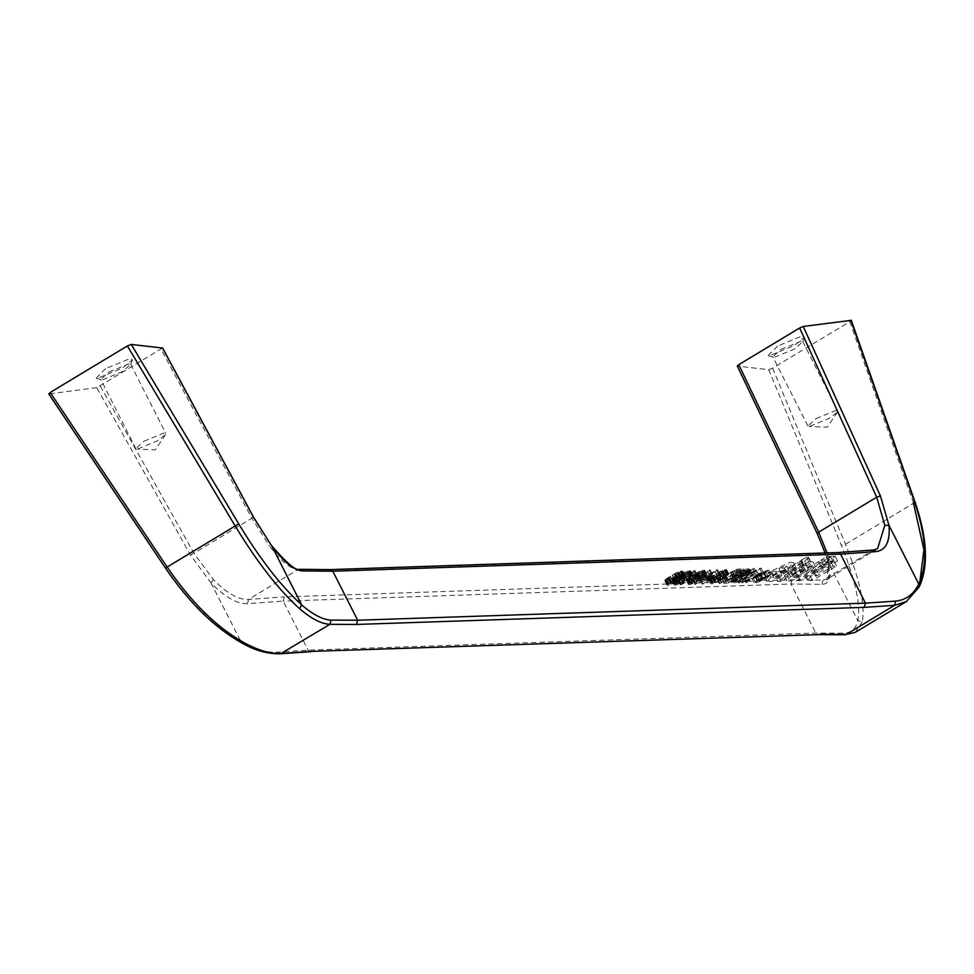 <?xml version="1.0" encoding="UTF-8"?>
<svg xmlns="http://www.w3.org/2000/svg" width="974" height="974" viewBox="0 0 974 974"><rect width="100%" height="100%" fill="white"/><g stroke="black" fill="none" stroke-linecap="round" stroke-linejoin="round"><path stroke-width="0.73" stroke-dasharray="4.87 3.65" d="M763.105 572.456L760.024 574.173L762.325 578.714L766.331 576.973L763.409 578.726L762.484 578.763L760.183 574.222L763.105 572.456L765.406 576.998M764.03 572.432L766.331 576.973M761.096 574.197L763.409 578.726M759.781 574.757L757.796 576.535L765.625 571.823L763.933 571.884L754.96 576.632L759.781 574.757L762.496 579.287L759.476 581.101L767.926 576.365L766.234 576.425L757.261 581.174L762.082 579.299M755.727 576.608L758.028 581.149M754.96 576.632L757.261 581.174M758.965 574.806L761.266 579.347L758.965 574.806M763.933 571.884L766.234 576.425M765.625 571.823L767.926 576.365M757.796 576.535L760.097 581.076M757.175 576.559L759.476 581.101M760.183 574.745L762.496 579.287M804.098 567.501L798.522 567.696L806.216 565.249L804.098 567.501L806.399 572.042L800.823 572.225L807.848 569.583L808.517 569.79L806.399 572.042M798.522 567.696L800.823 572.225M791.899 571.945L788.173 572.067L784.545 576.34L788.733 576.34L808.493 566.819L813.046 561.888L809.747 561.681L790.109 570.727L799.301 570.411L792.641 573.175L791.217 573.077L791.899 571.945L794.2 576.486L790.474 576.608L786.846 580.881L791.034 580.881L810.794 571.361L815.348 566.43L812.048 566.211L792.41 575.269L801.602 574.952L794.942 577.716L793.518 577.619L794.2 576.486M799.301 570.411L801.602 574.952M790.109 570.727L792.41 575.269M788.173 572.067L790.474 576.608M831.711 556.398L811.111 569.534L804.792 575.622L810.198 575.951L834.341 561.401L830.737 561.523L813.789 571.738L812.779 571.543L815.774 576.291L818.026 573.236L837.506 560.817L834.012 560.939L813.424 574.063L807.093 580.163L812.499 580.492L836.642 565.943L833.038 566.064L816.09 576.279L813.473 571.75L815.725 568.694L835.205 556.288L831.711 556.398L834.012 560.939M835.205 556.288L837.506 560.817M813.789 571.738L816.09 576.279M830.737 561.523L833.038 566.064M834.341 561.401L836.642 565.943M810.198 575.951L812.499 580.492M724.096 577.046L734.311 570.898L739.741 570.107L727.42 577.533L724.096 577.046L726.397 581.588L736.612 575.427L742.042 574.648L729.721 582.075L726.397 581.588M723.926 577.448L726.227 581.989M724.802 576.425L727.103 580.954M726.044 575.573L728.345 580.114M731.316 572.395L733.617 576.937M732.898 571.543L735.212 576.084M734.311 570.898L736.612 575.427M735.54 570.447L737.842 574.989M736.587 570.216L738.889 574.757M739.741 570.107L742.042 574.648M727.42 577.533L729.721 582.075M724.266 577.643L726.567 582.184M722.16 578.909L726.361 578.775L742.906 568.804L737.476 569.181L733.958 570.508L722.343 577.509L721.637 578.726L724.461 583.45L728.662 583.304L745.207 573.345L739.777 573.723L734.506 575.902L725.703 581.21L723.938 582.866L724.461 583.45M721.637 578.726L723.938 583.268M721.637 578.325L723.938 582.866M722.343 577.509L724.644 582.038M723.402 576.669L725.703 581.21M724.985 575.61L727.286 580.151M730.269 572.432L732.57 576.973M732.204 571.361L734.506 575.902M733.958 570.508L736.271 575.05M736.076 569.632L738.377 574.173M737.476 569.181L739.777 573.723M738.706 568.95L741.007 573.479M742.906 568.804L745.207 573.345M726.361 578.775L728.662 583.304M759.379 578.921L769.789 575.196L765.893 578.714L756.238 582.671L755.483 582.44L759.379 578.921M757.078 574.392L767.475 570.654L763.579 574.173L753.937 578.142L753.182 577.911L757.078 574.392M756.554 574.404L752.013 578.495L752.89 578.763L764.115 574.149L768.644 570.058L756.554 574.404M758.856 578.946L754.326 583.036L755.191 583.304L766.416 578.69L770.945 574.599L758.856 578.946M666.837 579.177L674.945 573.893L680.692 572.103L672.389 577.789L666.654 579.579L669.138 583.706L677.259 578.434L681.276 576.693L682.798 577.046L674.69 582.318L670.672 584.059L669.138 583.706M666.654 579.579L668.955 584.12M668.261 577.923L670.562 582.464M670.197 576.657L672.51 581.198M672.669 575.171L674.97 579.713M674.945 573.893L677.259 578.434M677.746 572.602L680.047 577.132M678.975 572.152L681.276 576.693M680.181 571.921L682.482 576.45M680.692 572.103L682.993 576.632M680.497 572.505L682.798 577.046M679.073 573.759L681.374 578.288M677.137 575.025L679.438 579.554M674.665 576.511L676.967 581.04M672.389 577.789L674.69 582.318M669.588 579.08L671.89 583.621M668.371 579.518L670.672 584.059M667.153 579.761L669.455 584.303M665.4 580.821L675.177 576.693L682.616 571.032L677.076 572.42L665.449 579.42L664.718 580.65L667.701 585.362L669.077 585.118L680.643 579.323L684.917 575.573L680.948 576.304L674.458 579.53L667.762 583.962L667.02 585.179L667.701 585.362M664.718 580.65L667.02 585.179M664.913 580.041L667.214 584.583M665.449 579.42L667.762 583.962M666.52 578.58L668.821 583.122M667.409 577.947L669.71 582.489M668.992 576.9L671.293 581.441M672.157 574.989L674.458 579.53M674.093 573.917L676.394 578.459M675.323 573.284L677.624 577.813M677.076 572.42L679.377 576.961M678.647 571.762L680.948 576.304M680.558 571.105L682.859 575.634M681.946 570.849L684.247 575.391M682.616 571.032L684.917 575.573M682.421 571.641L684.722 576.182M681.885 572.262L684.186 576.791M680.814 573.089L683.115 577.631M679.937 573.723L682.238 578.264M678.342 574.782L680.643 579.323M675.177 576.693L677.478 581.222M673.241 577.752L675.542 582.294M672.011 578.398L674.312 582.939M670.27 579.262L672.571 583.791M668.688 579.907L671.001 584.449M666.776 580.577L669.077 585.118M743.515 578.191L761.12 568.195L759.537 568.244L742.127 577.241L754.29 568.414L752.707 568.475L736.161 578.446L750.236 570.557L739.668 578.325L756.542 570.35L743.515 578.191L745.816 582.732L763.421 572.724L761.838 572.785L744.428 581.782L756.591 572.956L755.008 573.016L738.462 582.976L752.549 575.098L741.969 582.866L743.369 582.817L758.843 574.879L745.816 582.732M756.542 570.35L758.843 574.879M741.068 578.276L743.369 582.817M739.668 578.325L741.969 582.866M750.236 570.557L752.549 575.098M737.221 578.41L739.522 582.939M736.161 578.446L738.462 582.976M752.707 568.475L755.008 573.016M754.29 568.414L756.591 572.956M742.127 577.241L744.428 581.782M759.537 568.244L761.838 572.785M761.12 568.195L763.421 572.724M744.574 578.154L746.875 582.696M696.434 574.77L693.05 577.692L688.021 578.86L691.747 576.133L696.434 574.77L698.882 579.907L693.951 582.878L690.663 583.584L692.818 581.308L698.735 579.311M695.399 574.806L697.701 579.347M696.763 574.964L699.064 579.506M696.58 575.366L698.882 579.907M695.862 575.999L698.163 580.528M694.986 576.62L697.287 581.161M694.279 577.046L696.58 581.588M693.05 577.692L695.351 582.233M691.65 578.337L693.951 582.878M690.432 578.775L692.733 583.316M689.397 579.019L691.698 583.548M688.362 579.055L690.663 583.584M688.021 578.86L690.322 583.402M688.216 578.459L690.517 582.988M688.922 577.826L691.223 582.367M689.811 577.192L692.112 581.734M690.517 576.778L692.818 581.308M691.747 576.133L694.048 580.674M693.147 575.488L695.448 580.017M694.365 575.037L696.666 579.579M686.597 580.114L694.779 577.229L704.689 570.289L698.102 571.908L696.909 572.956L702.753 571.361L698.504 574.502L698.188 573.71L694.036 574.648L687.181 578.483L686.098 579.932L688.898 584.644L689.933 584.619L697.092 581.77L706.99 574.83L704.239 574.916L698.297 577.521L703.691 575.744L705.054 575.89L704.153 576.925L700.805 579.043L701 578.434L699.466 578.288L694.413 580.054L689.482 583.024L688.898 584.644M686.098 579.932L688.399 584.461M686.293 579.323L688.594 583.852M687.181 578.483L689.482 583.024M688.606 577.436L690.907 581.977M690.006 576.596L692.307 581.125M692.112 575.524L694.413 580.054M694.036 574.648L696.337 579.189M695.947 573.99L698.248 578.532M697.165 573.747L699.466 578.288M698.188 573.71L700.489 578.252M698.699 573.893L701 578.434M698.504 574.502L700.805 579.043M700.963 573.016L703.265 577.558M701.852 572.383L704.153 576.925M702.558 571.762L704.859 576.304M702.753 571.361L705.054 575.89M702.412 571.166L704.713 575.707M701.39 571.202L703.691 575.744M700.343 571.434L702.644 575.975M699.125 571.884L701.426 576.413M697.725 572.529L700.026 577.058M696.909 572.956L699.21 577.497M695.996 572.98L698.297 577.521M698.102 571.908L700.403 576.45M700.026 571.044L702.327 575.585M701.937 570.387L704.239 574.916M703.143 570.143L705.444 574.684M704.178 570.107L706.479 574.648M704.689 570.289L706.99 574.83M704.482 570.898L706.783 575.439M703.593 571.726L705.894 576.267M702.181 572.773L704.482 577.314M694.779 577.229L697.092 581.77M692.684 578.3L694.986 582.842M690.761 579.165L693.062 583.706M688.837 579.834L691.138 584.376M687.632 580.078L689.933 584.619M708.183 575.293L714.721 571.348L710.923 575.196L708.183 575.293L710.484 579.822L717.022 575.89L713.224 579.737L710.484 579.822M710.923 575.196L713.224 579.737M714.721 571.348L717.022 575.89M699.953 579.664L706.162 576.511L710.07 576.377L717.534 569.656L706.126 575.354L699.953 579.664L702.254 584.193L708.463 581.052L712.371 580.918L714.392 579.7L719.835 574.197L718.8 574.234L702.254 584.193M705.127 576.547L707.428 581.088M704.092 576.584L706.394 581.113M706.126 575.354L708.427 579.895M707.161 575.317L709.462 579.859M716.499 569.693L718.8 574.234M717.534 569.656L719.835 574.197M712.091 575.159L714.392 579.7M710.07 576.377L712.371 580.918M706.162 576.511L708.463 581.052M700.988 579.627L703.289 584.169M677.417 580.419L692.173 572.115L690.749 573.564L694.998 570.411L677.417 580.419L679.718 584.96L680.753 584.924L695.862 576.401L697.299 574.952L696.264 574.989L679.718 584.96M693.963 570.447L696.264 574.989M694.998 570.411L697.299 574.952M693.561 571.86L695.862 576.401M690.749 573.564L693.05 578.106M692.173 572.115L694.486 576.645M678.452 580.382L680.753 584.924M717.083 579.08L719.713 577.996L717.083 579.08L719.384 583.621L722.014 582.537L719.384 583.621M718.836 578.02L721.137 582.562M719.713 577.996L722.014 582.537M717.96 579.055L720.261 583.596M820.972 560.135L824.613 560.013L830.493 556.471L826.853 556.592L820.972 560.135L823.274 564.677L826.914 564.555L832.794 561L829.154 561.134L823.274 564.677M826.853 556.592L829.154 561.134M830.493 556.471L832.794 561M824.613 560.013L826.914 564.555M700.842 575.537L707.368 571.604L703.569 575.439L700.842 575.537L703.143 580.078L709.669 576.133L705.87 579.98L703.143 580.078M703.569 575.439L705.87 579.98M707.368 571.604L709.669 576.133M692.611 579.907L698.808 576.754L702.717 576.632L710.192 569.9L698.784 575.61L692.611 579.907L694.912 584.449L701.11 581.295L705.03 581.161L707.051 579.944L712.493 574.441L711.458 574.477L694.912 584.449M697.786 576.791L700.087 581.332M696.751 576.827L699.052 581.368M698.784 575.61L701.085 580.139M699.807 575.573L702.108 580.102M709.157 569.936L711.458 574.477M710.192 569.9L712.493 574.441M704.75 575.403L707.051 579.944M702.717 576.632L705.03 581.161M698.808 576.754L701.11 581.295M693.646 579.871L695.947 584.412M682.25 575.257L678.866 578.179L673.85 579.347L677.563 576.62L682.25 575.257L684.892 579.993L681.167 582.72L676.48 584.071L678.635 581.795L684.552 579.798M681.216 575.293L683.529 579.834M682.591 575.451L684.892 579.993M682.397 575.853L684.698 580.394M681.69 576.486L683.991 581.015M680.802 577.107L683.103 581.648M680.096 577.533L682.397 582.075M678.866 578.179L681.167 582.72M677.466 578.824L679.767 583.365M676.248 579.262L678.549 583.803M675.213 579.506L677.514 584.035M674.178 579.542L676.48 584.071M673.85 579.347L676.151 583.889M674.032 578.946L676.333 583.475M674.751 578.312L677.052 582.854M675.627 577.692L677.928 582.221M676.333 577.265L678.635 581.795M677.563 576.62L679.864 581.161M678.963 575.975L681.264 580.504M680.181 575.524L682.482 580.066M672.425 580.601L680.607 577.716L690.505 570.776L683.918 572.395L682.725 573.442L688.569 571.848L684.32 574.989L684.016 574.197L679.852 575.135L672.997 578.97L671.914 580.419L674.726 585.131L675.749 585.106L682.908 582.257L692.806 575.317L690.055 575.403L684.113 578.008L689.507 576.231L690.87 576.377L689.969 577.412L686.621 579.53L686.816 578.921L685.282 578.775L680.229 580.541L675.311 583.511L674.726 585.131M671.914 580.419L674.215 584.948M672.109 579.81L674.41 584.339M672.997 578.97L675.311 583.511M674.422 577.923L676.723 582.464M675.822 577.083L678.135 581.612M677.928 576.011L680.229 580.541M679.852 575.135L682.153 579.676M681.776 574.477L684.077 579.019M682.981 574.234L685.282 578.775M684.016 574.197L686.317 578.739M684.515 574.38L686.816 578.921M684.32 574.989L686.621 579.53M686.78 573.503L689.093 578.045M687.668 572.87L689.969 577.412M688.387 572.249L690.688 576.791M688.569 571.848L690.87 576.377M688.241 571.653L690.542 576.194M687.206 571.689L689.507 576.231M686.171 571.921L688.472 576.462M684.941 572.371L687.254 576.9M683.553 573.016L685.854 577.545M682.725 573.442L685.026 577.984M681.812 573.467L684.113 578.008M683.918 572.395L686.22 576.937M685.842 571.531L688.143 576.072M687.754 570.874L690.055 575.403M688.971 570.63L691.272 575.171M689.994 570.594L692.295 575.135M690.505 570.776L692.806 575.317M690.31 571.385L692.611 575.926M689.409 572.213L691.71 576.754M687.997 573.26L690.298 577.801M680.607 577.716L682.908 582.257M678.501 578.787L680.802 583.329M676.577 579.652L678.878 584.193M674.665 580.321L676.967 584.863M673.448 580.565L675.749 585.106M710.801 577.692L718.922 572.42L724.656 570.618L716.353 576.304L710.618 578.106L713.102 582.233L721.223 576.949L725.24 575.22L726.762 575.561L718.654 580.845L714.636 582.586L713.102 582.233M710.618 578.106L712.919 582.635M712.225 576.45L714.526 580.979M714.173 575.171L716.474 579.713M716.633 573.698L718.934 578.227M718.922 572.42L721.223 576.949M721.722 571.117L724.023 575.658M722.939 570.679L725.24 575.22M724.145 570.435L726.446 574.977M724.656 570.618L726.957 575.159M724.461 571.02L726.762 575.561M723.037 572.274L725.338 576.815M721.101 573.54L723.402 578.081M718.642 575.025L720.943 579.567M716.353 576.304L718.654 580.845M713.552 577.606L715.853 582.135M712.335 578.045L714.636 582.586M711.117 578.288L713.431 582.817M709.364 579.347L719.141 575.208L726.592 569.547L719.287 571.799L709.425 577.935L708.682 579.165L711.665 583.876L713.041 583.633L721.442 579.749L728.893 574.088L724.912 574.83L718.435 578.045L711.726 582.476L710.983 583.706L711.665 583.876M708.682 579.165L710.983 583.706M708.877 578.556L711.178 583.097M709.425 577.935L711.726 582.476M710.484 577.107L712.785 581.636M711.373 576.474L713.674 581.015M712.956 575.415L715.257 579.956M716.121 573.503L718.435 578.045M718.057 572.444L720.358 576.985M719.287 571.799L721.588 576.34M721.04 570.947L723.341 575.476M722.611 570.289L724.912 574.83M724.522 569.62L726.823 574.161M725.91 569.376L728.211 573.917M726.592 569.547L728.893 574.088M726.385 570.155L728.686 574.697M725.849 570.776L728.15 575.317M724.778 571.616L727.091 576.158M723.901 572.249L726.202 576.778M722.306 573.296L724.607 577.838M719.141 575.208L721.442 579.749M717.205 576.279L719.518 580.808M715.987 576.912L718.288 581.454M714.234 577.777L716.535 582.318M712.664 578.434L714.965 582.976M710.74 579.092L713.041 583.633M794.334 576.182L797.974 576.06L822.019 561.572L818.367 561.706L794.334 576.182L796.635 580.723L800.275 580.601L824.321 566.113L820.668 566.235L796.635 580.723M818.367 561.706L820.668 566.235M822.019 561.572L824.321 566.113M797.974 576.06L800.275 580.601M732.509 576.766L741.311 571.263L746.741 570.07L737.768 575.987L732.326 577.168L734.81 581.295L745.013 575.147L748.872 575.025L738.657 581.174L734.81 581.295M732.326 577.168L734.627 581.709M733.215 576.133L735.516 580.674M734.445 575.293L736.746 579.834M739.729 572.115L742.03 576.657M741.311 571.263L743.612 575.792M742.712 570.606L745.013 575.147M743.941 570.167L746.242 574.709M745 569.936L747.301 574.477M746.401 569.887L748.702 574.429M746.741 570.07L749.043 574.611M746.571 570.484L748.872 575.025M745.865 571.105L748.166 575.646M744.623 571.945L746.924 576.486M739.351 575.135L741.652 579.664M737.768 575.987L740.07 580.528M736.356 576.632L738.657 581.174M735.126 577.071L737.428 581.612M734.079 577.314L736.381 581.843M732.679 577.363L734.98 581.892M730.561 578.629L738.462 576.158L747.265 570.861L749.03 568.792L742.371 570.228L730.756 577.217L730.037 578.446L732.862 583.17L734.262 583.122L742.699 579.64L749.566 575.403L751.331 573.333L748.178 573.442L742.906 575.622L734.116 580.918L732.351 582.586L732.862 583.17M730.037 578.446L732.338 582.988M730.037 578.045L732.351 582.586M730.756 577.217L733.057 581.758M731.803 576.389L734.116 580.918M733.398 575.33L735.699 579.871M738.669 572.152L740.971 576.693M740.605 571.081L742.906 575.622M742.371 570.228L744.672 574.757M744.477 569.352L746.778 573.893M745.877 568.901L748.178 573.442M747.107 568.658L749.408 573.199M748.507 568.609L750.808 573.15M749.03 568.792L751.331 573.333M749.03 569.193L751.331 573.735M748.324 570.021L750.625 574.563M747.265 570.861L749.566 575.403M745.682 571.908L747.983 576.45M740.398 575.098L742.699 579.64M738.462 576.158L740.764 580.699M736.709 577.022L739.01 581.563M734.591 577.899L736.892 582.428M733.191 578.337L735.492 582.878M731.961 578.58L734.262 583.122M793.798 565.626L775.219 576.827L777.52 581.356L781.111 581.235L806.837 565.736L810.989 562.205L808.664 561.706L804.061 564.981L801.748 560.44L797.718 562.351L792.203 565.687L793.798 565.626L796.099 570.167L777.52 581.356M792.203 565.687L794.504 570.228L796.099 570.167M797.718 562.351L800.031 566.892L794.504 570.228M799.24 562.302L801.541 566.844L800.031 566.892M775.219 576.827L778.81 576.705L804.536 561.207L808.688 557.676L806.362 557.165L801.005 560.391L803.83 564.92L801.541 566.844M801.005 560.391L803.306 564.932M806.362 557.165L808.664 561.706M808.688 557.676L807.665 557.128L810.989 562.205L808.688 557.676M778.81 576.705L781.111 581.235M778.932 568.353L786.615 565.906L784.496 568.159L778.932 568.353L781.233 572.882L788.916 570.447L786.797 572.7L781.233 572.882M784.496 568.159L786.797 572.7M772.297 572.602L768.571 572.736L764.943 576.998L769.131 576.998L788.891 567.477L793.445 562.546L790.145 562.339L770.507 571.385L779.699 571.081L773.039 573.832L771.615 573.735L772.297 572.602L774.598 577.144L770.872 577.265L767.256 581.539L771.432 581.539L791.192 572.018L795.746 567.087L792.459 566.88L772.808 575.926L782 575.61L775.341 578.373L773.916 578.276L774.598 577.144M779.699 571.081L782 575.61M770.507 571.385L772.808 575.926M768.571 572.736L770.872 577.265M792.057 579.81L790.961 584.023L283.203 601.116L284.298 596.892L792.057 579.81L823.127 580.102L826.889 579.262L828.85 559.027L827.084 552.891M310.609 651.703L308.064 650.121L283.203 601.116L247.493 603.649C237.279 604.16 225.104 597.232 210.956 582.866L190.393 554.949L96.755 387.664L162.524 348.035M190.393 554.949L193.863 553.183L213.489 579.725C227.027 593.385 238.703 599.96 248.516 599.436L284.298 596.892M96.755 387.664L49.163 393.91L165.702 567.83C189.066 602.042 214.073 626.623 240.724 641.549C255.164 649.451 267.546 652.982 277.882 652.154L308.064 650.121L815.822 633.039L842.425 633.161C850.655 633.368 855.793 629.241 857.863 620.791C860.846 604.854 855.33 579.627 841.293 545.099L768.73 369.694L737.464 366.114L817.466 533.837L828.095 562.108C831.467 576.827 829.422 584.23 821.959 584.315L790.961 584.023L815.822 633.039L818.355 634.61M768.73 369.694L772.625 368.172L849.815 321.663L850.826 320.239M777.617 346.05L768.206 355.607L769.484 355.729L794.419 345.478L804.487 337.199L802.552 335.799L777.617 346.05M247.493 603.649L248.516 599.436L297.874 569.693C290.349 568.84 280.877 560.939 269.457 546.012L271.843 546.146M330.21 569.668L299.395 569.315M877.586 548.715L872.497 550.359L837.957 552.599M105.569 368.659L96.158 378.216L97.437 378.338L122.371 368.099L132.44 359.808L130.504 358.42L105.569 368.659M772.625 368.172L845.469 544.271C859.786 579.579 865.387 605.39 862.258 621.704L857.863 620.791L828.095 562.108M906.344 601.567L918.226 587.979L919.395 585.447M816.042 418.601L836.252 410.298L837.823 410.784L837.506 412.026L829.665 418.15L809.455 426.454L807.884 425.967L816.042 418.601M780.953 349.435L801.164 341.131L802.734 341.606L794.577 348.972L774.354 357.288L772.796 356.801L780.953 349.435M143.994 441.222L164.216 432.906L165.775 433.393L165.47 434.635L157.618 440.759L137.407 449.063L135.836 448.588L143.994 441.222M108.905 372.044L129.116 363.74L130.686 364.227L122.529 371.593L102.307 379.897L100.748 379.41L108.905 372.044M811.111 569.534L813.424 574.063M815.725 568.694L818.026 573.236M806.265 576.084L808.578 580.626M800.591 561.487L802.893 566.028M804.536 561.207L806.837 565.736M836.715 552.903L328.944 569.985M821.959 584.315L823.127 580.102L873.702 549.981M828.85 559.027L828.07 562.071L825.185 552.952M213.489 579.725L210.944 582.842M100.346 386.142L193.863 553.183L251.876 518.217L161.185 349.483M210.956 582.866L241.601 642.803M253.337 517.011L251.876 518.217L269.457 546.012M914.282 501.123L913.515 503.266L845.469 544.271L841.293 545.099M862.258 621.704L855.282 632.321M845.006 634.768L842.425 633.161M277.882 652.154L280.427 653.761M918.226 587.979L919.2 586.957M913.515 503.266L849.815 321.663M806.216 565.249L808.517 569.79M791.217 573.077L793.518 577.619M784.545 576.34L786.846 580.881M813.046 561.888L815.348 566.43M804.792 575.622L807.093 580.163M769.789 575.196L767.475 570.654M755.483 582.44L753.182 577.911M752.013 578.495L754.326 583.036M768.644 570.058L770.945 574.599M808.651 557.432L810.952 561.961M786.615 565.906L788.916 570.447M771.615 573.735L773.916 578.276M764.943 576.998L767.256 581.539M793.445 562.546L795.746 567.087M877.611 548.715L826.889 579.274C828.971 581.137 829.227 575.159 827.656 561.316M837.506 412.026L827.34 427.221L809.065 426.454M768.206 355.607L773.319 357.178M804.487 337.199L802.722 342.264M802.734 341.606L837.823 410.784M807.884 425.967L772.796 356.801M165.47 434.635L155.292 449.83L137.017 449.063M96.158 378.216L101.272 379.799M132.44 359.808L130.686 364.873M130.686 364.227L165.775 433.393M135.836 448.588L100.748 379.41"/><path stroke-width="1.46" d="M827.084 552.891L818.684 532.157L738.791 364.666L737.281 366.017M738.791 364.666L799.63 328.007L876.71 497.203L880.423 495.912L803.233 326.473L799.63 328.007M914.89 501.634L851.3 320.324L803.233 326.473M253.337 517.011L271.856 546.171C283.884 561.815 293.868 570.058 301.806 570.922L299.395 569.315C295.865 570.922 286.636 563.069 271.722 545.781L301.623 604.854C281.109 586.226 260.131 559.234 238.703 523.854L131.246 344.443L162.524 348.035L253.423 517.157M301.806 570.922L332.816 571.214L330.247 569.668M872.497 550.359L876.271 551.601C886.011 550.14 890.248 541.41 888.994 525.412L884.806 525.303L877.586 548.715L873.581 549.993L837.957 552.526M837.981 552.599L840.574 554.133L876.271 551.601M850.826 320.239L914.282 501.123C926.384 536.808 927.881 564.47 918.762 584.083C913.575 594.432 905.857 600.094 895.617 601.116L865.436 603.149L864.34 607.362L894.582 605.329L895.617 601.116M280.427 653.761L280.573 653.761C267.655 654.09 254.652 650.437 241.576 642.791L243.719 642.511C216.557 627.219 191.038 602.078 167.187 567.087L50.173 392.485L49.163 393.91M50.173 392.485L127.363 345.965L235.245 526.082C257.173 562.229 278.649 589.806 299.675 608.787C311.29 618.758 321.371 623.944 329.906 624.322L356.569 624.444L357.677 620.231L331.075 620.109C322.759 619.72 312.946 614.643 301.623 604.866L299.675 608.787M131.246 344.443L127.363 345.965M311.923 651.35L818.416 634.646L311.923 651.35L281.681 653.384C271.113 654.224 258.463 650.595 243.719 642.511M919.395 585.447L923.912 549.799L913.515 503.266M884.806 525.303L876.71 497.203L818.684 532.157L817.271 533.703L825.185 552.952M271.405 545.562L253.483 517.036L162.682 348.108M880.423 495.912L888.97 525.388M332.816 571.214L840.574 554.133L865.436 603.149L357.677 620.231L332.816 571.214M888.994 525.412L919.31 585.106L919.2 586.945C928.758 566.32 927.321 537.855 914.878 501.573L914.282 501.123M238.703 523.854L165.458 568.073L48.7 393.837M855.282 632.333L844.896 634.768L855.282 632.333L906.344 601.579L919.2 586.945M906.307 601.579L894.582 605.329L846.357 634.391L819.694 634.269M280.609 653.749L329.906 624.322L331.075 620.109M356.569 624.444L864.34 607.362M737.281 366.005L817.259 533.691M837.993 552.526L330.223 569.607L299.395 569.315M241.601 642.803C214.475 627.658 189.102 602.748 165.47 568.073M818.379 634.646L844.872 634.768M310.669 651.728L280.573 653.761"/></g></svg>
